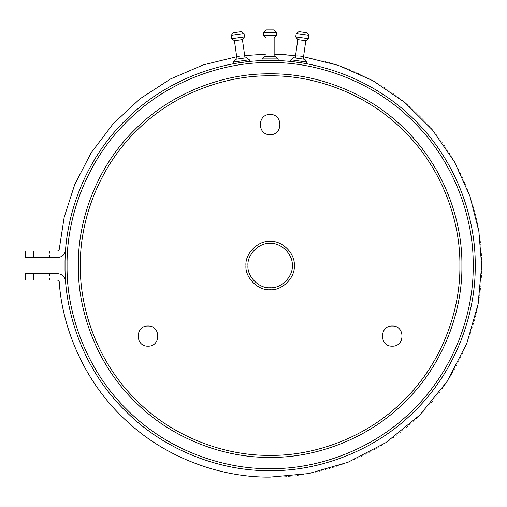 <?xml version="1.0" encoding="UTF-8"?>
<svg xmlns="http://www.w3.org/2000/svg" width="507" height="507" viewBox="0 0 507 507"><rect width="100%" height="100%" fill="white"/><g stroke="black" fill="none" stroke-linecap="round" stroke-linejoin="round"><path stroke-width="0.38" stroke-dasharray="2.54 1.9" d="M274.148 56.473L266.086 56.473L274.148 56.473M262.062 60.504L278.178 60.504M274.148 29.881L266.086 29.881M266.086 37.936L274.148 37.936M275.757 56.473L264.477 56.473M303.211 59.066L295.232 57.944L303.211 59.066M290.682 61.379L306.64 63.622M306.912 32.733L298.934 31.611M297.812 39.59L305.791 40.712M304.808 59.294L293.635 57.722M245.001 57.944L237.023 59.066L245.001 57.944M233.594 63.622L249.558 61.379M241.3 31.611L233.321 32.733M234.443 40.712L242.422 39.59M246.598 57.722L235.425 59.294M49.528 280.092L33.411 280.092L33.411 273.647L49.528 273.647L25.35 273.647L25.35 280.092L49.528 280.092L49.528 273.647M49.528 257.531L33.411 257.531L33.411 251.085L49.528 251.085L25.35 251.085L25.35 257.531L49.528 257.531L49.528 251.085M274.148 54.091L270.117 54.053C319.721 53.374 378.349 73.933 419.695 116.014C461.769 157.36 482.328 215.982 481.65 265.586C482.328 315.189 461.769 373.817 419.695 415.163C378.349 457.238 319.721 477.797 270.117 477.119M295.562 55.593L303.541 56.714M270.117 468.658C317.737 469.311 374.02 449.576 413.712 409.181C454.101 369.489 473.842 313.206 473.189 265.586C473.842 217.966 454.101 161.689 413.712 121.997C374.02 81.602 317.737 61.867 270.117 62.519C317.737 61.867 374.02 81.602 413.712 121.997C454.101 161.689 473.842 217.966 473.189 265.586C473.842 313.206 454.101 369.489 413.712 409.181C374.02 449.576 317.737 469.311 270.117 468.658C222.497 469.311 166.22 449.576 126.522 409.181C86.133 369.489 66.392 313.206 67.044 265.586C66.392 217.966 86.133 161.689 126.522 121.997C166.22 81.602 222.497 61.867 270.117 62.519C317.737 61.867 374.02 81.602 413.712 121.997C454.101 161.689 473.842 217.966 473.189 265.586C473.842 313.206 454.101 369.489 413.712 409.181C374.02 449.576 317.737 469.311 270.117 468.658C222.497 469.311 166.22 449.576 126.522 409.181C86.133 369.489 66.392 313.206 67.044 265.586C66.392 217.966 86.133 161.689 126.522 121.997C166.22 81.602 222.497 61.867 270.117 62.519C222.497 61.867 166.22 81.602 126.522 121.997C86.133 161.689 66.392 217.966 67.044 265.586C66.392 313.206 86.133 369.489 126.522 409.181C166.22 449.576 222.497 469.311 270.117 468.658M270.117 60.504C318.206 59.845 375.047 79.776 415.138 120.571C455.926 160.656 475.864 217.497 475.205 265.586C475.864 313.681 455.926 370.522 415.138 410.607C375.047 451.401 318.206 471.333 270.117 470.673C318.206 471.333 375.047 451.401 415.138 410.607C455.926 370.522 475.864 313.681 475.205 265.586C475.864 217.497 455.926 160.656 415.138 120.571C375.047 79.776 318.206 59.845 270.117 60.504C223.834 59.959 170.048 78.122 130.692 115.184C90.753 151.631 68.578 203.89 65.618 250.078C68.578 203.89 90.753 151.631 130.692 115.184C170.048 78.122 223.834 59.959 270.117 60.504C222.028 59.845 165.187 79.776 125.102 120.571C84.308 160.656 64.37 217.497 65.029 265.586C64.37 313.681 84.308 370.522 125.102 410.607C165.187 451.401 222.028 471.333 270.117 470.673C318.206 471.333 375.047 451.401 415.138 410.607C455.926 370.522 475.864 313.681 475.205 265.586C475.864 217.497 455.926 160.656 415.138 120.571C375.047 79.776 318.206 59.845 270.117 60.504C222.028 59.845 165.187 79.776 125.102 120.571C84.308 160.656 64.37 217.497 65.029 265.586C64.37 313.681 84.308 370.522 125.102 410.607C165.187 451.401 222.028 471.333 270.117 470.673C318.206 471.333 375.047 451.401 415.138 410.607C455.926 370.522 475.864 313.681 475.205 265.586C475.864 217.497 455.926 160.656 415.138 120.571C375.047 79.776 318.206 59.845 270.117 60.504C318.206 59.845 375.047 79.776 415.138 120.571C455.926 160.656 475.864 217.497 475.205 265.586C475.864 313.681 455.926 370.522 415.138 410.607C375.047 451.401 318.206 471.333 270.117 470.673C222.028 471.333 165.187 451.401 125.102 410.607C84.308 370.522 64.37 313.681 65.029 265.586C64.37 217.497 84.308 160.656 125.102 120.571C165.187 79.776 222.028 59.845 270.117 60.504M270.117 289.763C282.076 290.841 295.372 277.551 294.294 265.586C295.372 253.627 282.076 240.331 270.117 241.414C258.158 240.331 244.862 253.627 245.939 265.586C244.862 277.551 258.158 290.841 270.117 289.763M270.117 457.377C315.088 457.992 368.247 439.354 405.733 401.202C443.879 363.715 462.523 310.563 461.909 265.586C462.523 220.615 443.879 167.462 405.733 129.969C368.247 91.824 315.088 73.179 270.117 73.8C315.088 73.179 368.247 91.824 405.733 129.969C443.879 167.462 462.523 220.615 461.909 265.586C462.523 310.563 443.879 363.715 405.733 401.202C368.247 439.354 315.088 457.992 270.117 457.377C315.088 457.992 368.247 439.354 405.733 401.202C443.879 363.715 462.523 310.563 461.909 265.586C462.523 220.615 443.879 167.462 405.733 129.969C368.247 91.824 315.088 73.179 270.117 73.8C225.146 73.179 171.987 91.824 134.501 129.969C96.355 167.462 77.71 220.615 78.325 265.586C77.71 310.563 96.355 363.715 134.501 401.202C171.987 439.354 225.146 457.992 270.117 457.377C225.146 457.992 171.987 439.354 134.501 401.202C96.355 363.715 77.71 310.563 78.325 265.586C77.71 220.615 96.355 167.462 134.501 129.969C171.987 91.824 225.146 73.179 270.117 73.8C225.146 73.179 171.987 91.824 134.501 129.969C96.355 167.462 77.71 220.615 78.325 265.586C77.71 310.563 96.355 363.715 134.501 401.202C171.987 439.354 225.146 457.992 270.117 457.377M65.618 281.093C68.578 327.288 90.753 379.547 130.692 415.987C170.048 453.055 223.834 471.218 270.117 470.673C223.834 471.218 170.048 453.055 130.692 415.987C90.753 379.547 68.578 327.288 65.618 281.093M57.583 257.531L33.411 257.531L33.411 251.085L57.583 251.085L59.192 249.59M236.693 56.714L244.672 55.593L236.693 56.714M59.192 281.581L57.583 280.092L33.411 280.092L33.411 273.647L57.583 273.647M263.672 32.296L276.562 32.296M276.562 35.522L263.672 35.522M262.062 58.888L278.178 58.888M296.202 33.671L308.972 35.465M308.522 38.659L295.752 36.865M290.904 59.782L306.862 62.025M231.268 35.465L244.032 33.671M244.482 36.865L231.712 38.659M233.372 62.025L249.33 59.782"/><path stroke-width="0.76" d="M264.477 56.473L275.757 56.473L278.178 58.888L278.178 60.504L262.062 60.504L262.062 58.888L264.477 56.473M274.148 37.936L266.086 37.936L263.672 35.522L276.562 35.522L274.148 37.936L274.148 56.473M276.562 32.296L263.672 32.296L266.086 29.881L274.148 29.881L276.562 32.296L276.562 35.522M266.086 37.936L266.086 56.473M263.672 32.296L263.672 35.522M293.635 57.722L304.808 59.294L306.862 62.025L306.64 63.622L290.682 61.379L290.904 59.782L293.635 57.722M305.791 40.712L297.812 39.59L295.752 36.865L308.522 38.659L305.791 40.712L303.211 59.066M308.972 35.465L296.202 33.671L298.934 31.611L306.912 32.733L308.972 35.465L308.522 38.659M297.812 39.59L295.232 57.944M296.202 33.671L295.752 36.865M235.425 59.294L246.598 57.722L249.33 59.782L249.558 61.379L233.594 63.622L233.372 62.025L235.425 59.294M242.422 39.59L234.443 40.712L231.712 38.659L244.482 36.865L242.422 39.59L245.001 57.944M244.032 33.671L231.268 35.465L233.321 32.733L241.3 31.611L244.032 33.671L244.482 36.865M234.443 40.712L237.023 59.066M231.268 35.465L231.712 38.659M270.117 114.493C257.131 113.942 257.131 135.192 270.117 134.64C283.109 135.192 283.109 113.942 270.117 114.493C257.131 113.942 257.131 135.192 270.117 134.64C283.109 135.192 283.109 113.942 270.117 114.493M392.247 326.026C379.255 325.475 379.255 346.725 392.247 346.173C405.232 346.725 405.232 325.475 392.247 326.026C379.255 325.475 379.255 346.725 392.247 346.173C405.232 346.725 405.232 325.475 392.247 326.026M147.987 326.026C135.001 325.475 135.001 346.725 147.987 346.173C160.979 346.725 160.979 325.475 147.987 326.026C135.001 325.475 135.001 346.725 147.987 346.173C160.979 346.725 160.979 325.475 147.987 326.026M274.148 54.091L295.562 55.593M303.541 56.714L338.651 65.466L373.057 80.79L404.941 102.591L432.547 130.077L454.487 161.885L469.964 196.26L478.862 231.369L481.65 265.586L478.12 304.08L466.795 343.454L447.168 381.34L419.695 415.163L385.871 442.636L347.979 462.27L308.611 473.589L270.117 477.119C222.383 477.683 166.904 458.949 126.306 420.715C85.119 383.127 62.241 329.227 59.192 281.581L57.583 280.092L25.35 280.092L25.35 273.647L57.583 273.647C62.171 274.072 64.845 276.556 65.618 281.093C64.845 276.556 62.171 274.072 57.583 273.647M270.117 477.119C222.383 477.683 166.904 458.949 126.306 420.715C85.119 383.127 62.241 329.227 59.192 281.581M270.117 455.362C314.619 455.97 367.214 437.528 404.307 399.776C442.053 362.682 460.502 310.088 459.893 265.586C460.502 221.084 442.053 168.489 404.307 131.395C367.214 93.649 314.619 75.201 270.117 75.816C225.615 75.201 173.02 93.649 135.927 131.395C98.181 168.489 79.732 221.084 80.34 265.586C79.732 310.088 98.181 362.682 135.927 399.776C173.02 437.528 225.615 455.97 270.117 455.362M270.117 73.8C315.088 73.179 368.247 91.824 405.733 129.969C443.879 167.462 462.523 220.615 461.909 265.586C462.523 310.563 443.879 363.715 405.733 401.202C368.247 439.354 315.088 457.992 270.117 457.377C225.146 457.992 171.987 439.354 134.501 401.202C96.355 363.715 77.71 310.563 78.325 265.586C77.71 220.615 96.355 167.462 134.501 129.969C171.987 91.824 225.146 73.179 270.117 73.8M270.117 287.748C281.081 288.737 293.268 276.549 292.279 265.586C293.268 254.622 281.081 242.435 270.117 243.43C259.153 242.435 246.966 254.622 247.955 265.586C246.966 276.549 259.153 288.737 270.117 287.748M270.117 241.414C282.076 240.331 295.372 253.627 294.294 265.586C295.372 277.551 282.076 290.841 270.117 289.763C258.158 290.841 244.862 277.551 245.939 265.586C244.862 253.627 258.158 240.331 270.117 241.414M270.117 468.658C317.737 469.311 374.02 449.576 413.712 409.181C454.101 369.489 473.842 313.206 473.189 265.586C473.842 217.966 454.101 161.689 413.712 121.997C374.02 81.602 317.737 61.867 270.117 62.519C222.497 61.867 166.22 81.602 126.522 121.997C86.133 161.689 66.392 217.966 67.044 265.586C66.392 313.206 86.133 369.489 126.522 409.181C166.22 449.576 222.497 469.311 270.117 468.658M270.117 60.504C318.206 59.845 375.047 79.776 415.138 120.571C455.926 160.656 475.864 217.497 475.205 265.586C475.864 313.681 455.926 370.522 415.138 410.607C375.047 451.401 318.206 471.333 270.117 470.673C222.028 471.333 165.187 451.401 125.102 410.607C84.308 370.522 64.37 313.681 65.029 265.586C64.37 217.497 84.308 160.656 125.102 120.571C165.187 79.776 222.028 59.845 270.117 60.504M57.583 257.531C62.171 257.106 64.845 254.622 65.618 250.078C64.845 254.622 62.171 257.106 57.583 257.531L25.35 257.531L25.35 251.085L57.583 251.085L59.192 249.59L64.186 217.23L74.738 184.523L91.108 152.88L113.105 123.841L139.97 98.827L170.523 78.965L203.282 64.89L236.693 56.714L203.282 64.89L170.523 78.965L139.97 98.827L113.105 123.841L91.108 152.88L74.738 184.523L64.186 217.23L59.192 249.59M244.672 55.593L266.086 54.091L244.672 55.593M278.178 58.888L262.062 58.888M306.862 62.025L290.904 59.782M249.33 59.782L233.372 62.025M33.411 273.647L33.411 280.092M33.411 251.085L33.411 257.531"/></g></svg>

